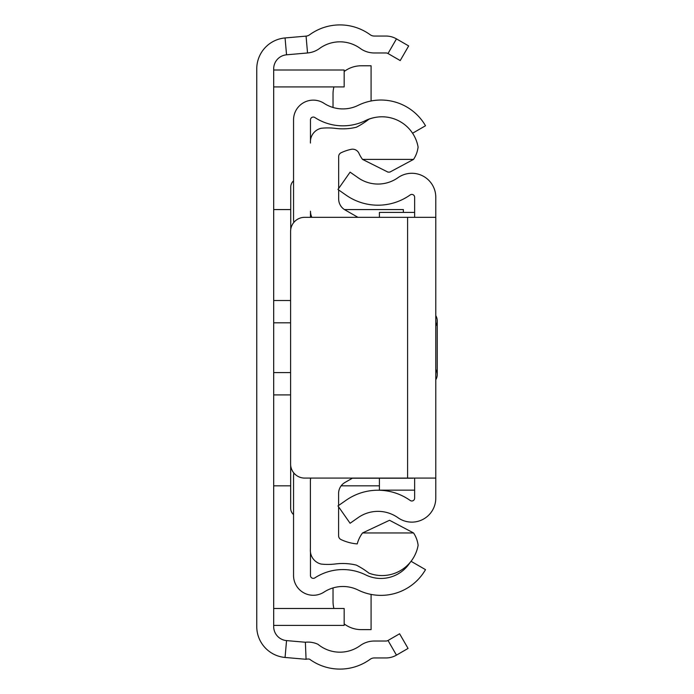 <?xml version="1.0" encoding="UTF-8"?>
<svg xmlns="http://www.w3.org/2000/svg" width="694" height="694" viewBox="0 0 694 694"><rect width="100%" height="100%" fill="white"/><g stroke="black" fill="none" stroke-linecap="round" stroke-linejoin="round"><path stroke-width="1.04" d="M273.679 68.853L273.679 626.561A14.097 14.097 0 0 0 286.544 640.597L305.377 642.245A23.96 23.96 0 0 1 317.93 644.266A34.535 34.535 0 0 0 360.203 645.602A23.96 23.96 0 0 1 374.266 641.039L385.89 641.039A4.225 4.225 0 0 0 388.007 640.475L399.605 633.778L408.063 648.43L396.465 655.127A21.141 21.141 0 0 1 385.89 657.955L374.266 657.955A7.044 7.044 0 0 0 370.128 659.3A51.451 51.451 0 0 1 309.611 659.205A7.044 7.044 0 0 0 306.071 659.291L285.069 657.452A31.013 31.013 0 0 1 256.763 626.561L256.763 68.853A31.013 31.013 0 0 1 285.069 37.953L306.071 36.123A7.044 7.044 0 0 0 309.611 34.795A51.451 51.451 0 0 1 370.128 34.7A7.044 7.044 0 0 0 374.266 36.045L385.89 36.045A21.141 21.141 0 0 1 396.465 38.873L408.671 45.925L400.212 60.569L388.007 53.525A4.225 4.225 0 0 0 385.89 52.961L374.266 52.961A23.96 23.96 0 0 1 360.203 48.398A34.535 34.535 0 0 0 319.578 48.459A23.96 23.96 0 0 1 307.537 52.97L286.544 54.809A14.097 14.097 0 0 0 273.679 68.853M273.679 69.305A0.703 0.703 0 0 0 274.382 70.016L344.163 70.016L344.163 86.932L274.382 86.932A17.619 17.619 0 0 1 273.679 86.915M273.679 626.101A0.703 0.703 0 0 1 274.382 625.398L344.163 625.398L344.163 608.482L274.382 608.482A17.619 17.619 0 0 0 273.679 608.491M344.432 209.562L403.361 209.562L403.361 212.416M435.78 217.317L435.78 478.088L304.692 478.088A14.097 14.097 0 0 1 290.595 464L290.595 231.414A14.097 14.097 0 0 1 304.692 217.317L435.78 217.317L435.78 197.235A23.96 23.96 0 0 0 397.966 177.69A34.535 34.535 0 0 1 358.182 177.803L350.097 172.147L337.969 189.462L346.054 195.127A55.676 55.676 0 0 0 410.189 194.936A2.819 2.819 0 0 1 414.639 197.235L414.639 217.317M414.639 478.088L414.639 498.171A2.819 2.819 0 0 1 410.189 500.469A55.676 55.676 0 0 0 346.054 500.287L337.969 505.943L350.097 523.267L358.182 517.603A34.535 34.535 0 0 1 397.966 517.715A23.96 23.96 0 0 0 435.78 498.171L435.78 478.088M414.639 212.416L379.401 212.416L379.401 217.317M414.639 490.146L379.401 490.146L379.401 478.201M435.78 315.623A9.907 9.907 0 0 1 435.78 325.954M435.78 379.783A9.907 9.907 0 0 0 435.78 369.451M293.848 472.996A21.141 21.141 0 0 0 293.553 476.492L293.553 575.534A19.736 19.736 0 0 0 324.055 592.077A34.535 34.535 0 0 1 358.173 590.056A51.451 51.451 0 0 0 425.509 569.644L411.056 561.299M412.574 133.231L425.509 125.761A51.451 51.451 0 0 0 358.173 105.349A34.535 34.535 0 0 1 324.055 103.328A19.736 19.736 0 0 0 293.553 119.871L293.553 218.914A21.141 21.141 0 0 0 293.848 222.41M310.47 478.088L310.47 479.771M310.47 552.216L310.47 575.534A2.819 2.819 0 0 0 314.824 577.902A51.451 51.451 0 0 1 365.66 574.884A34.535 34.535 0 0 0 409.981 562.626M375.194 117.433A34.535 34.535 0 0 0 365.66 120.522A51.451 51.451 0 0 1 314.824 117.503A2.819 2.819 0 0 0 310.47 119.871L310.47 140.552M311.866 217.317A14.097 14.097 0 0 1 310.47 211.202L310.47 217.317M344.163 71.525A28.194 28.194 0 0 1 361.218 65.783L371.082 65.783L371.082 100.994M333.025 107.483L333.025 93.976A28.194 28.194 0 0 1 333.918 86.932M344.163 623.88A28.194 28.194 0 0 0 361.218 629.623L371.082 629.623L371.082 594.411M333.025 587.931L333.025 601.429A28.194 28.194 0 0 0 333.918 608.482M338.594 506.828L338.594 535.742A4.225 4.225 180 0 0 341.006 539.559A46.481 46.481 0 0 0 357.237 543.914A31.785 31.785 0 0 1 362.537 532.957L413.555 532.957A28.463 28.463 0 0 1 418.118 545.328A36.652 36.652 0 0 1 368.965 573.157A78.431 78.431 0 0 0 356.317 565.107A58.218 58.218 0 0 0 335.306 563.979A61.046 61.046 0 0 1 321.166 564.066A14.01 14.01 0 0 1 310.4 549.318L310.4 481.185A14.097 14.097 0 0 1 310.738 478.088M310.47 143.042A13.871 13.871 0 0 1 321.166 128.286A61.046 61.046 0 0 1 335.306 128.364A58.218 58.218 0 0 0 356.317 127.245A78.431 78.431 0 0 0 368.965 119.195A36.652 36.652 0 0 1 418.092 147.059A28.419 28.419 0 0 1 413.546 159.394L389.881 172.086L387.981 172.121L362.537 159.394A31.785 31.785 0 0 1 358.972 153.339A7.027 7.027 0 0 0 351.069 149.349A46.481 46.481 0 0 0 341.084 152.758A4.225 4.225 0 0 0 338.663 156.575L338.663 188.473M293.553 180.839A8.458 8.458 0 0 0 290.734 187.146L290.734 229.419M290.665 465.396L290.665 508.225A8.458 8.458 0 0 0 293.553 514.592M413.364 478.088A1.405 1.405 0 0 1 412.817 478.201L352.405 478.201L344.97 482.46A12.683 12.683 180 0 0 338.594 493.469L338.594 505.51M362.537 532.957L389.542 520.274L413.555 532.957M357.931 217.317L345.048 209.935A12.683 12.683 0 0 1 338.663 198.926L338.663 189.948M413.546 159.394L362.537 159.394M305.377 642.245L306.071 659.291M286.544 640.597L285.069 657.452M286.544 54.809L285.069 37.953M307.537 52.97L306.071 36.123M388.007 53.525L396.465 38.873M388.007 640.475L396.465 655.127M290.595 322.805L273.679 322.805M290.595 300.511L273.679 300.511M290.595 394.903L273.679 394.903M290.595 372.6L273.679 372.6M407.595 217.317L407.595 478.088M290.734 209.562L273.679 209.562M379.401 485.843L341.136 485.843M290.665 485.843L273.679 485.843M437.237 374.613L437.237 320.793L437.237 374.613"/></g></svg>
